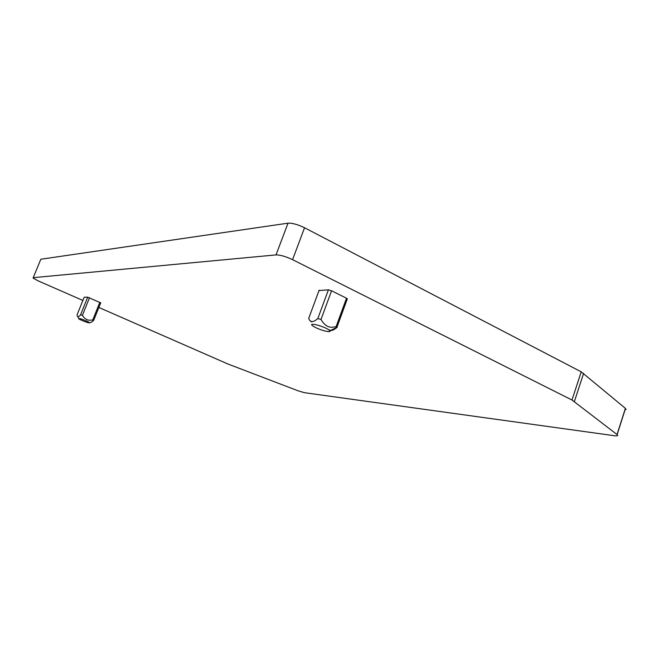<?xml version="1.0" encoding="UTF-8"?>
<svg xmlns="http://www.w3.org/2000/svg" width="659" height="659" viewBox="0 0 659 659"><rect width="100%" height="100%" fill="white"/><g stroke="black" fill="none" stroke-linecap="round" stroke-linejoin="round"><path stroke-width="0.99" d="M624.913 409.898L626.025 409.428L625.498 408.448L581.222 371.833L304.557 227.759C297.819 224.505 292.308 222.973 288.016 223.17L40.833 259.234L33.065 278.073L38.049 280.825L82.861 300.455M98.875 307.473L227.989 364.032L298.049 390.795L304.417 392.69L614.493 435.739C617.491 436.118 618.373 435.739 617.129 434.611L571.979 400.013L292.571 259.671C285.775 256.475 280.256 254.885 276.014 254.901L33.23 277.67M84.163 297.25L87.696 297.143L80.571 314.813C78.372 317.35 77.21 317.333 77.095 314.763L84.163 297.25L77.095 314.763M100.72 302.868L87.696 297.143M319.005 290.553L328.404 289.853L317.827 318.528C313.214 322.613 310.175 322.564 308.709 318.388L308.766 318.223M347.202 299.17L346.51 298.206L331.568 290.784L328.404 289.853M40.833 259.234L40.644 259.687M311.279 321.905L310.603 320.991M313.033 326.073C306.715 321.889 323.355 325.851 328.808 329.871L329.846 330.818C331.798 333.281 318.94 329.838 313.725 326.518L313.033 326.073M346.51 298.206L336.082 326.732L333.182 327.119C328.528 327.885 324.459 325.34 320.991 319.491L317.827 318.528M329.088 329.689C330.348 331.337 332.919 330.645 336.79 327.622L337.144 326.716L336.082 326.732M79.978 319.524L78.816 318.849C78.891 318.033 82.045 319.022 88.29 321.831L89.756 322.819C88.38 323.001 85.118 321.897 79.978 319.524M89.756 322.819L92.227 321.757L93.825 320.068L90.785 320.126C87.581 320.587 84.772 319.014 82.375 315.406L80.571 314.813M92.227 321.757L91.066 322.259M288.016 223.17L276.014 254.901M304.557 227.759L292.571 259.671M581.222 371.833L571.979 400.013M583.61 373.348L574.401 401.463M625.399 408.366L617.03 434.536M319.162 290.133L308.709 318.388M331.568 290.784L320.991 319.491M89.5 297.72L82.375 315.406M99.847 302.275L92.779 319.895M625.498 408.448L617.129 434.611M329.846 330.818L337.284 327.119M347.367 298.733L337.144 326.716M78.619 318.379L77.886 316.625M100.753 302.786L93.817 320.068"/></g></svg>
